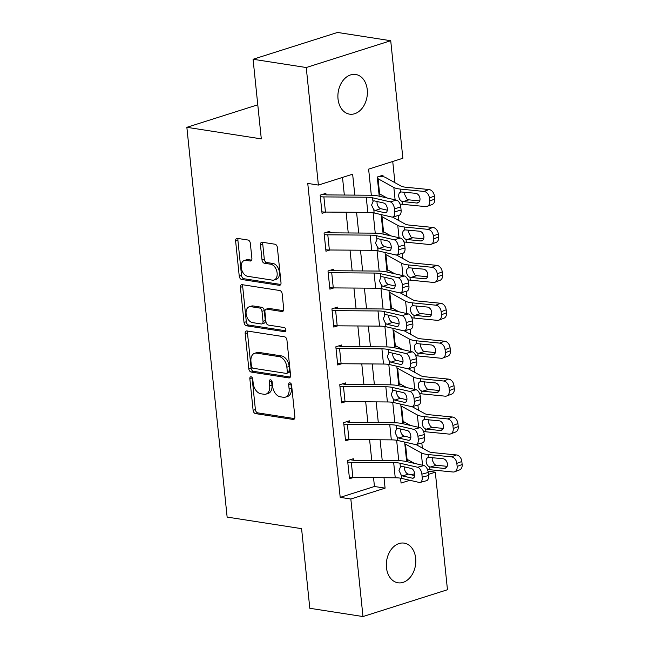 <?xml version="1.0" encoding="UTF-8"?>
<svg xmlns="http://www.w3.org/2000/svg" width="649" height="649" viewBox="0 0 649 649"><rect width="100%" height="100%" fill="white"/><g stroke="black" fill="none" stroke-linecap="round" stroke-linejoin="round"><path stroke-width="0.97" d="M251.082 376.801A2.158 1.387 -107.6 0 0 250.652 376.834A2.158 1.387 -107.6 0 0 249.841 378.659L253.11 410.29A3.075 1.988 -107.6 0 0 255.503 413.591L293.088 419.441A3.075 1.988 -107.6 0 0 293.705 419.392A3.075 1.988 -107.6 0 0 294.865 416.788L291.596 385.149A2.158 1.387 -107.6 0 0 289.916 382.837A2.158 1.387 -107.6 0 0 289.478 382.869A2.158 1.387 -107.6 0 0 288.675 384.695L289.097 388.792A9.849 6.36 -107.6 0 1 285.398 397.139A9.849 6.36 -107.6 0 1 283.402 397.277L280.271 396.79A9.849 6.36 -107.6 0 1 272.604 386.228L272.182 382.131A2.158 1.387 -107.6 0 0 270.503 379.819A2.158 1.387 -107.6 0 0 270.065 379.852A2.158 1.387 -107.6 0 0 269.254 381.677L269.676 385.774A9.849 6.36 -107.6 0 1 265.976 394.121A9.849 6.36 -107.6 0 1 263.981 394.259L260.849 393.773A9.849 6.36 -107.6 0 1 253.183 383.21L252.761 379.113A2.158 1.387 -107.6 0 0 251.082 376.801M252.112 377.483A2.158 1.387 -107.6 0 0 252.12 377.937L255.39 409.568A3.075 1.988 -107.6 0 0 257.783 412.869L294.589 418.597M290.947 383.518A2.158 1.387 -107.6 0 0 290.955 383.973L291.377 388.07L289.097 388.792M271.525 380.501A2.158 1.387 -107.6 0 0 271.542 380.955L271.963 385.044L269.676 385.774M367.253 89.676A20.07 14.594 -81.2 0 1 349.551 114.151A20.07 14.594 -81.2 0 1 338.024 98.948A20.07 14.594 -81.2 0 1 355.725 74.481A20.07 14.594 -81.2 0 1 367.253 89.676M415.676 558.318A20.07 14.594 -81.2 0 1 397.983 582.786A20.07 14.594 -81.2 0 1 386.455 567.591A20.07 14.594 -81.2 0 1 404.149 543.124A20.07 14.594 -81.2 0 1 415.676 558.318M250.336 243.318A3.075 1.988 -107.6 0 0 247.942 240.016L237.396 238.378A3.075 1.988 -107.6 0 0 236.771 238.418A3.075 1.988 -107.6 0 0 235.619 241.03L239.246 276.166A3.075 1.988 -107.6 0 0 241.639 279.468L279.224 285.309A3.075 1.988 -107.6 0 0 279.849 285.268A3.075 1.988 -107.6 0 0 281.001 282.656L277.374 247.52A3.075 1.988 -107.6 0 0 274.981 244.219L262.245 242.239A3.075 1.988 -107.6 0 0 261.62 242.288A3.075 1.988 -107.6 0 0 260.46 244.892L262.018 259.933A3.075 1.988 -107.6 0 0 264.411 263.234L270.73 264.216A8.234 5.314 -107.6 0 1 276.936 271.801A8.234 5.314 -107.6 0 1 274.04 280.027A8.234 5.314 -107.6 0 1 272.369 280.141L247.634 276.296A8.234 5.314 -107.6 0 1 241.42 268.702A8.234 5.314 -107.6 0 1 244.316 260.484A8.234 5.314 -107.6 0 1 245.987 260.363L250.108 261.003A3.075 1.988 -107.6 0 0 250.733 260.963A3.075 1.988 -107.6 0 0 251.893 258.351L250.336 243.318M427.967 471.06L435.309 472.204L447.461 589.738L362.986 616.55L309.808 608.283L301.582 528.659L227.134 517.083L186.855 127.309L261.304 138.886L253.069 59.262L306.247 67.528L390.722 40.717L402.867 158.259L368.624 169.129L371.325 195.26M362.986 616.55L350.833 499.008L385.084 488.145L384.005 477.705M354.8 195.114L352.642 174.2L318.391 185.07L307.756 183.416L340.198 497.361L350.833 499.008M318.391 185.07L306.247 67.528M246.969 330.974A3.075 1.988 -107.6 0 0 246.344 331.014A3.075 1.988 -107.6 0 0 245.184 333.627L248.818 368.762A3.075 1.988 -107.6 0 0 251.212 372.064L288.789 377.905A3.075 1.988 -107.6 0 0 289.413 377.864A3.075 1.988 -107.6 0 0 290.574 375.252L286.939 340.117A3.075 1.988 -107.6 0 0 284.546 336.815L246.969 330.974M244.032 322.464L240.398 287.329A3.075 1.988 -107.6 0 1 241.558 284.716A3.075 1.988 -107.6 0 1 242.182 284.676L279.76 290.517A3.075 1.988 -107.6 0 1 282.161 293.819L283.71 308.859A3.075 1.988 -107.6 0 1 282.558 311.463A3.075 1.988 -107.6 0 1 281.934 311.512L266.69 309.143A3.075 1.988 -107.6 0 0 266.066 309.184A3.075 1.988 -107.6 0 0 264.914 311.796L265.944 321.766A3.075 1.988 -107.6 0 0 268.337 325.068L284.205 327.534A2.158 1.387 -107.6 0 1 285.828 329.522A2.158 1.387 -107.6 0 1 285.073 331.671A2.158 1.387 -107.6 0 1 284.635 331.704L246.425 325.766A3.075 1.988 -107.6 0 1 244.032 322.464L246.312 321.734L242.685 286.607L240.398 287.329M340.198 497.361L374.449 486.49L373.532 477.632M371.755 460.449L369.614 439.714M367.837 422.531L365.695 401.796M363.919 384.622L361.777 363.886M360 346.704L357.859 325.968M356.082 308.786L353.94 288.051M352.164 270.868L350.022 250.133M348.245 232.959L346.104 212.223M344.327 195.041L342.51 177.412M420.163 482.418A6.271 3.448 -105 0 0 422.191 477.193L428.518 475.506A6.271 3.448 75 0 1 426.49 480.722L420.163 482.418A6.271 3.448 -105 0 1 419.173 482.426L401.569 478.378A15.681 3.659 174.1 0 0 395.241 477.786L352.878 477.486A10.976 2.564 -5.9 0 1 349.324 477.234L347.759 462.064A10.976 2.564 -5.9 0 0 351.312 462.315L393.675 462.623A15.681 3.659 174.1 0 1 399.995 463.216L417.607 467.256L423.935 465.568L406.331 461.52A23.518 5.492 174.1 0 0 396.847 460.628L354.476 460.328A3.14 0.73 -5.9 0 1 353.462 460.255L353.307 458.738L347.596 460.547L349.478 478.751L353.454 477.486M416.244 444.5A6.271 3.448 -105 0 0 418.272 439.284L424.6 437.588A6.271 3.448 75 0 1 422.572 442.805L416.244 444.5A6.271 3.448 -105 0 1 415.255 444.508L397.65 440.468A15.681 3.659 174.1 0 0 391.323 439.868L348.959 439.568A10.976 2.564 -5.9 0 1 345.406 439.316L343.84 424.154A10.976 2.564 -5.9 0 0 347.393 424.397L389.757 424.706A15.681 3.659 174.1 0 1 396.077 425.298L413.689 429.346L420.017 427.65L402.412 423.602A23.518 5.492 174.1 0 0 392.929 422.718L350.557 422.41A3.14 0.73 -5.9 0 1 349.543 422.337L349.389 420.82L343.678 422.637L345.56 440.833L349.535 439.568M412.326 406.582A6.271 3.448 -105 0 0 414.354 401.366L420.682 399.67A6.271 3.448 75 0 1 418.654 404.895L412.326 406.582A6.271 3.448 -105 0 1 411.336 406.59L393.732 402.55A15.681 3.659 174.1 0 0 387.404 401.958L345.041 401.65A10.976 2.564 -5.9 0 1 341.488 401.398L339.922 386.236A10.976 2.564 -5.9 0 0 343.475 386.488L385.839 386.788A15.681 3.659 174.1 0 1 392.158 387.38L409.77 391.428L416.098 389.733L398.494 385.693A23.518 5.492 174.1 0 0 389.011 384.8L346.639 384.492A3.14 0.73 -5.9 0 1 345.625 384.419L345.471 382.91L339.76 384.719L341.642 402.915L345.617 401.658M408.408 368.673A6.271 3.448 -105 0 0 410.436 363.448L416.763 361.753A6.271 3.448 75 0 1 414.743 366.977L408.408 368.673A6.271 3.448 -105 0 1 407.418 368.681L389.814 364.633A15.681 3.659 174.1 0 0 383.486 364.04L341.123 363.732A10.976 2.564 -5.9 0 1 337.569 363.489L336.004 348.318A10.976 2.564 -5.9 0 0 339.557 348.57L381.92 348.87A15.681 3.659 174.1 0 1 388.24 349.47L405.852 353.51L412.18 351.815L394.576 347.775A23.518 5.492 174.1 0 0 385.092 346.882L342.721 346.582A3.14 0.73 -5.9 0 1 341.707 346.509L341.552 344.992L335.841 346.801L337.723 364.998L341.699 363.74M404.489 330.755A6.271 3.448 -105 0 0 406.517 325.53L412.845 323.843A6.271 3.448 75 0 1 410.825 329.059L404.489 330.755A6.271 3.448 -105 0 1 403.5 330.763L385.895 326.715A15.681 3.659 174.1 0 0 379.568 326.123L337.204 325.822A10.976 2.564 -5.9 0 1 333.651 325.571L332.085 310.4A10.976 2.564 -5.9 0 0 335.638 310.652L378.002 310.96A15.681 3.659 174.1 0 1 384.322 311.552L401.934 315.592L408.262 313.905L390.657 309.857A23.518 5.492 174.1 0 0 381.174 308.965L338.802 308.664A3.14 0.73 -5.9 0 1 337.788 308.591L337.634 307.074L331.923 308.883L333.805 327.088L337.78 325.822M400.571 292.837A6.271 3.448 -105 0 0 402.599 287.621L408.927 285.925A6.271 3.448 75 0 1 406.907 291.141L400.571 292.837A6.271 3.448 -105 0 1 399.581 292.845L381.977 288.805A15.681 3.659 174.1 0 0 375.649 288.205L333.286 287.905A10.976 2.564 -5.9 0 1 329.733 287.653L328.167 272.491A10.976 2.564 -5.9 0 0 331.72 272.734L374.084 273.042A15.681 3.659 174.1 0 1 380.403 273.635L398.015 277.683L404.343 275.987L386.739 271.939A23.518 5.492 174.1 0 0 377.256 271.055L334.884 270.747A3.14 0.73 -5.9 0 1 333.87 270.674L333.716 269.157L328.005 270.974L329.887 289.17L333.862 287.905M396.653 254.919A6.271 3.448 -105 0 0 398.681 249.703L405.008 248.007A6.271 3.448 75 0 1 402.988 253.232L396.653 254.919A6.271 3.448 -105 0 1 395.663 254.927L378.059 250.887A15.681 3.659 174.1 0 0 371.731 250.295L329.368 249.987A10.976 2.564 -5.9 0 1 325.814 249.735L324.249 234.573A10.976 2.564 -5.9 0 0 327.802 234.824L370.165 235.125A15.681 3.659 174.1 0 1 376.485 235.717L394.097 239.765L400.425 238.069L382.821 234.029A23.518 5.492 174.1 0 0 373.337 233.137L330.966 232.829A3.14 0.73 -5.9 0 1 329.952 232.756L329.797 231.247L324.086 233.056L325.968 251.252L329.943 249.995M392.734 217.009A6.271 3.448 -105 0 0 394.762 211.785L401.09 210.089A6.271 3.448 75 0 1 399.07 215.314L392.734 217.009A6.271 3.448 -105 0 1 391.745 217.017L374.14 212.969A15.681 3.659 174.1 0 0 367.813 212.377L325.449 212.069A10.976 2.564 -5.9 0 1 321.896 211.825L320.33 196.655A10.976 2.564 -5.9 0 0 323.883 196.907L366.247 197.207A15.681 3.659 174.1 0 1 372.567 197.807L390.179 201.847L396.507 200.152L378.902 196.112A23.518 5.492 174.1 0 0 369.419 195.219L327.047 194.919A3.14 0.73 -5.9 0 1 326.033 194.846L325.879 193.329L320.168 195.138L322.05 213.334L326.025 212.077M422.353 448.078L421.834 443.007M418.435 410.16L417.915 405.09M414.516 372.242L413.997 367.18M410.598 334.324L410.079 329.262M406.68 296.415L406.16 291.344M402.761 258.497L402.242 253.426M398.843 220.579L398.324 215.517M394.925 182.661L392.734 161.471M409.844 480.284L401.066 483.067L400.595 478.191M411.279 474.8L414.703 473.713M408.399 460.052L406.558 460.636L404.676 442.431L405.325 442.229M404.481 422.134L402.64 422.718L400.757 404.522L401.406 404.311M400.563 384.216L398.721 384.8L396.839 366.604L397.488 366.401M396.644 346.306L394.803 346.891L392.921 328.686L393.57 328.483M392.726 308.389L390.885 308.973L389.002 290.768L389.651 290.565M388.808 270.471L386.966 271.055L385.084 252.859L385.733 252.648M384.889 232.553L383.048 233.137L381.166 214.941L381.815 214.738M379.803 176.212L383.113 176.731L382.959 175.214L377.247 177.023L379.13 195.227L380.971 194.643M257.775 104.797L186.855 127.309M253.069 59.262L337.545 32.45L390.722 40.717M428.405 474.395L435.309 472.204M373.134 212.775L375.244 233.178M377.053 250.692L379.162 271.087M380.971 288.602L383.08 309.005M384.889 326.52L386.999 346.923M388.808 364.438L390.917 384.841M392.726 402.356L394.835 422.75M396.644 440.265L398.754 460.668M382.229 460.522L380.087 439.787M378.31 422.613L376.169 401.877M374.392 384.695L372.25 363.959M370.474 346.777L368.332 326.041M366.555 308.859L364.413 288.124M362.637 270.949L360.495 250.214M358.719 233.032L356.577 212.296M374.449 486.49L385.084 488.145M265.976 394.121L268.264 393.399A9.849 6.36 -107.6 0 0 271.963 385.044M285.398 397.139L287.677 396.417A9.849 6.36 -107.6 0 0 291.377 388.07M247.74 331.095A3.075 1.988 -107.6 0 0 247.472 332.905L251.098 368.032A3.075 1.988 -107.6 0 0 253.491 371.333L290.298 377.061M251.398 365.939A2.158 1.387 -107.6 0 0 253.078 368.251L286.063 373.378A2.158 1.387 -107.6 0 0 286.501 373.345A2.158 1.387 -107.6 0 0 287.312 371.52L286.866 367.204A9.849 6.36 -107.6 0 0 279.2 356.642L256.647 353.129A9.849 6.36 -107.6 0 0 254.659 353.267A9.849 6.36 -107.6 0 0 250.952 361.623L251.398 365.939M286.501 373.345L288.781 372.623A2.158 1.387 -107.6 0 0 289.592 370.798L287.312 371.52M254.659 353.267L256.939 352.545A9.849 6.36 -107.6 0 1 258.935 352.407L281.479 355.912A9.849 6.36 -107.6 0 1 289.146 366.482L289.592 370.798M242.961 284.797A3.075 1.988 -107.6 0 0 242.685 286.607M283.435 310.66L268.97 308.413A3.075 1.988 -107.6 0 0 268.353 308.462L266.066 309.184M285.811 330.803L248.713 325.035L246.425 325.766M250.871 306.677A8.234 5.314 -107.6 0 0 249.208 306.799A8.234 5.314 -107.6 0 0 246.304 315.016A8.234 5.314 -107.6 0 0 252.518 322.61L261.239 323.965A3.075 1.988 -107.6 0 0 261.863 323.924A3.075 1.988 -107.6 0 0 263.015 321.312L261.985 311.342A3.075 1.988 -107.6 0 0 259.592 308.032L250.871 306.677L253.159 305.955A8.234 5.314 -107.6 0 0 251.488 306.068L249.208 306.799M261.863 323.924L264.143 323.194A3.075 1.988 -107.6 0 0 265.303 320.59L263.015 321.312M253.159 305.955L261.872 307.31A3.075 1.988 -107.6 0 1 264.273 310.611L265.303 320.59M246.312 321.734A3.075 1.988 -107.6 0 0 248.713 325.035M244.316 260.484L246.604 259.754A8.234 5.314 -107.6 0 1 248.267 259.641L251.617 260.16M274.04 280.027L276.32 279.305A8.234 5.314 -107.6 0 0 279.224 271.079A8.234 5.314 -107.6 0 0 273.01 263.486L270.73 264.216M263.015 242.361A3.075 1.988 -107.6 0 0 262.748 244.17L264.297 259.202A3.075 1.988 -107.6 0 0 266.69 262.504L273.01 263.486M238.175 238.499A3.075 1.988 -107.6 0 0 237.899 240.308L241.533 275.436A3.075 1.988 -107.6 0 0 243.927 278.737L280.725 284.465M427.44 469.405A23.518 5.492 -5.9 0 0 429.857 469.722L452.986 472.01A6.271 4.592 -110.8 0 0 454.584 471.807A6.271 4.592 -110.8 0 0 457.147 466.42L462.145 464.514A6.271 4.592 69.2 0 1 459.581 469.9L454.584 471.807M415.993 444.549L428.608 451.534A15.681 3.659 -5.9 0 0 433.281 452.653L456.409 454.941A6.271 4.592 69.2 0 1 461.837 461.48L456.839 463.386A6.271 4.592 -110.8 0 0 451.42 456.839L428.283 454.551A23.518 5.492 -5.9 0 1 421.274 452.88L405.487 444.135A3.14 0.73 174.1 0 0 404.83 443.948L406.404 459.119A3.14 0.73 174.1 0 1 407.053 459.305L414.411 463.378M429.565 466.907C427.634 466.047 426.498 464.319 426.174 461.739C425.979 459.241 426.774 457.78 428.575 457.367L443.072 458.721A5.022 3.667 69.2 0 1 447.404 463.954A5.022 3.667 69.2 0 1 445.36 468.262A5.022 3.667 69.2 0 1 444.078 468.424L429.565 466.907L429.857 469.722M428.178 457.456L428.283 454.551M456.839 463.386L457.147 466.42M461.837 461.48L462.145 464.514M432.315 457.65L432.137 459.971L434.514 464.554L436.347 465.26L447.145 466.331M353.462 460.255L350.152 459.743M404.505 466.915L404.449 468.635C404.903 471.174 405.958 472.918 407.604 473.875L408.164 474.086L402.64 475.96L412.318 478.183L413.811 477.786M428.518 475.506L428.21 472.472L421.874 474.159A6.271 3.448 -105 0 0 417.607 467.256M414.735 475.595L408.164 474.086M423.935 465.568A6.271 3.448 75 0 1 428.21 472.472M422.191 477.193L421.874 474.159M402.64 475.96L401.228 475.117L399.005 470.484L400.717 466.29M399.995 463.216L400.336 466.485L401.634 466.258L411.32 468.481A5.022 2.758 75 0 1 414.735 474.005A5.022 2.758 75 0 1 413.121 478.183A5.022 2.758 75 0 1 412.318 478.183M423.521 431.488A23.518 5.492 -5.9 0 0 425.939 431.804L449.067 434.092A6.271 4.592 -110.8 0 0 450.666 433.889A6.271 4.592 -110.8 0 0 453.229 428.502L458.226 426.604A6.271 4.592 69.2 0 1 455.663 431.991L450.666 433.889M412.074 406.639L424.689 413.616A15.681 3.659 -5.9 0 0 429.362 414.735L452.491 417.023A6.271 4.592 69.2 0 1 457.918 423.57L452.921 425.468A6.271 4.592 -110.8 0 0 447.502 418.93L424.365 416.634A23.518 5.492 -5.9 0 1 417.356 414.962L401.569 406.225A3.14 0.73 174.1 0 0 400.912 406.039L402.485 421.201A3.14 0.73 174.1 0 1 403.134 421.388L410.493 425.46M425.647 428.989C423.716 428.129 422.58 426.409 422.256 423.821C422.061 421.323 422.856 419.862 424.657 419.449L439.154 420.803A5.022 3.667 69.2 0 1 443.486 426.036A5.022 3.667 69.2 0 1 441.442 430.344A5.022 3.667 69.2 0 1 440.16 430.506L425.647 428.989L425.939 431.804M424.259 419.538L424.365 416.634M452.921 425.468L453.229 428.502M457.918 423.57L458.226 426.604M428.397 419.741L428.218 422.053L430.595 426.636L432.429 427.35L443.226 428.413M419.603 393.57A23.518 5.492 -5.9 0 0 422.02 393.886L445.149 396.174A6.271 4.592 -110.8 0 0 446.747 395.971A6.271 4.592 -110.8 0 0 449.311 390.584L454.308 388.686A6.271 4.592 69.2 0 1 451.745 394.073L446.747 395.971M408.156 368.721L420.771 375.706A15.681 3.659 -5.9 0 0 425.444 376.818L448.573 379.113A6.271 4.592 69.2 0 1 454 385.652L449.003 387.55A6.271 4.592 -110.8 0 0 443.583 381.012L420.447 378.724A23.518 5.492 -5.9 0 1 413.437 377.045L397.65 368.308A3.14 0.73 174.1 0 0 396.993 368.121L398.567 383.283A3.14 0.73 174.1 0 1 399.216 383.47L406.574 387.542M421.728 391.071C419.798 390.211 418.662 388.491 418.337 385.912C418.143 383.405 418.938 381.953 420.739 381.539L435.236 382.886A5.022 3.667 69.2 0 1 439.568 388.118A5.022 3.667 69.2 0 1 437.523 392.426A5.022 3.667 69.2 0 1 436.242 392.596L421.728 391.071L422.02 393.886M420.341 381.62L420.447 378.724M449.003 387.55L449.311 390.584M454 385.652L454.308 388.686M424.478 381.823L424.3 384.135L426.677 388.719L428.51 389.432L439.308 390.503M415.685 355.66A23.518 5.492 -5.9 0 0 418.102 355.968L441.231 358.264A6.271 4.592 -110.8 0 0 442.829 358.053A6.271 4.592 -110.8 0 0 445.392 352.667L450.39 350.768A6.271 4.592 69.2 0 1 447.826 356.155L442.829 358.053M404.238 330.803L416.853 337.788A15.681 3.659 -5.9 0 0 421.526 338.908L444.662 341.196A6.271 4.592 69.2 0 1 450.082 347.734L445.084 349.633A6.271 4.592 -110.8 0 0 439.665 343.094L416.528 340.806A23.518 5.492 -5.9 0 1 409.519 339.127L393.732 330.39A3.14 0.73 174.1 0 0 393.075 330.203L394.649 345.373A3.14 0.73 174.1 0 1 395.298 345.56L402.656 349.633M417.81 353.153C415.879 352.293 414.743 350.574 414.419 347.994C414.224 345.495 415.019 344.035 416.82 343.621L431.317 344.968A5.022 3.667 69.2 0 1 435.649 350.2A5.022 3.667 69.2 0 1 433.605 354.516A5.022 3.667 69.2 0 1 432.323 354.678L417.81 353.153L418.102 355.968M416.423 343.71L416.528 340.806M445.084 349.633L445.392 352.667M450.082 347.734L450.39 350.768M420.56 343.905L420.382 346.225L422.759 350.801L424.592 351.515L435.39 352.585M349.543 422.337L346.233 421.826M400.587 428.997L400.53 430.717C400.985 433.264 402.039 435.008 403.686 435.958L404.246 436.169L398.721 438.051L408.399 440.273L409.892 439.876M424.6 437.588L424.292 434.554L417.956 436.25A6.271 3.448 -105 0 0 413.689 429.346M410.817 437.677L404.246 436.169M420.017 427.65A6.271 3.448 75 0 1 424.292 434.554M418.272 439.284L417.956 436.25M398.721 438.051L397.31 437.199L395.087 432.567L396.799 428.372M396.077 425.298L396.417 428.567L397.715 428.34L407.402 430.563A5.022 2.758 75 0 1 410.817 436.087A5.022 2.758 75 0 1 409.203 440.265A5.022 2.758 75 0 1 408.399 440.273M345.625 384.419L342.315 383.908M396.669 391.087L396.612 392.807C397.066 395.346 398.121 397.091 399.768 398.04L400.328 398.251L394.803 400.133L404.489 402.356L405.974 401.958M420.682 399.67L420.374 396.636L414.046 398.332A6.271 3.448 -105 0 0 409.77 391.428M406.899 399.76L400.328 398.251M416.098 389.733A6.271 3.448 75 0 1 420.374 396.636M414.354 401.366L414.046 398.332M394.803 400.133L393.391 399.281L391.169 394.657L392.88 390.463M392.158 387.38L392.499 390.649L393.797 390.422L403.483 392.645A5.022 2.758 75 0 1 406.899 398.17A5.022 2.758 75 0 1 405.284 402.348A5.022 2.758 75 0 1 404.489 402.356M341.707 346.509L338.397 345.99M392.75 353.17L392.694 354.889C393.148 357.429 394.203 359.173 395.849 360.122L396.409 360.341L390.885 362.215L400.571 364.438L402.056 364.04M416.763 361.753L416.455 358.719L410.127 360.414A6.271 3.448 -105 0 0 405.852 353.51M402.98 361.85L396.409 360.341M412.18 351.815A6.271 3.448 75 0 1 416.455 358.719M410.436 363.448L410.127 360.414M390.885 362.215L389.473 361.363L387.25 356.739L388.962 352.545M388.24 349.47L388.581 352.732L389.879 352.512L399.565 354.735A5.022 2.758 75 0 1 402.98 360.26A5.022 2.758 75 0 1 401.366 364.43A5.022 2.758 75 0 1 400.571 364.438M411.766 317.742A23.518 5.492 -5.9 0 0 414.184 318.059L437.312 320.346A6.271 4.592 -110.8 0 0 438.911 320.144A6.271 4.592 -110.8 0 0 441.474 314.757L446.471 312.85A6.271 4.592 69.2 0 1 443.908 318.237L438.911 320.144M400.319 292.886L412.934 299.87A15.681 3.659 -5.9 0 0 417.607 300.99L440.744 303.278A6.271 4.592 69.2 0 1 446.163 309.816L441.166 311.723A6.271 4.592 -110.8 0 0 435.747 305.176L412.618 302.888A23.518 5.492 -5.9 0 1 405.601 301.217L389.814 292.472A3.14 0.73 174.1 0 0 389.157 292.285L390.73 307.456A3.14 0.73 174.1 0 1 391.379 307.642L398.737 311.715M413.892 315.244C411.961 314.384 410.833 312.656 410.501 310.076C410.306 307.577 411.101 306.117 412.902 305.703L427.399 307.058A5.022 3.667 69.2 0 1 431.731 312.291A5.022 3.667 69.2 0 1 429.687 316.598A5.022 3.667 69.2 0 1 428.405 316.761L413.892 315.244L414.184 318.059M412.504 305.793L412.618 302.888M441.166 311.723L441.474 314.757M446.163 309.816L446.471 312.85M416.65 305.987L416.463 308.307L418.84 312.891L420.674 313.597L431.471 314.668M337.788 308.591L334.478 308.072M388.832 315.252L388.775 316.972C389.23 319.511 390.284 321.255 391.931 322.212L392.491 322.423L386.966 324.297L396.653 326.52L398.137 326.123M412.845 323.843L412.537 320.809L406.209 322.496A6.271 3.448 -105 0 0 401.934 315.592M399.062 323.932L392.491 322.423M408.262 313.905A6.271 3.448 75 0 1 412.537 320.809M406.517 325.53L406.209 322.496M386.966 324.297L385.555 323.453L383.332 318.821L385.044 314.627M384.322 311.552L384.662 314.822L385.96 314.595L395.647 316.817A5.022 2.758 75 0 1 399.062 322.342A5.022 2.758 75 0 1 397.448 326.52A5.022 2.758 75 0 1 396.653 326.52M407.848 279.824A23.518 5.492 -5.9 0 0 410.265 280.141L433.394 282.429A6.271 4.592 -110.8 0 0 435 282.226A6.271 4.592 -110.8 0 0 437.556 276.839L442.553 274.941A6.271 4.592 69.2 0 1 439.99 280.327L435 282.226M396.401 254.976L409.016 261.953A15.681 3.659 -5.9 0 0 413.689 263.072L436.826 265.36A6.271 4.592 69.2 0 1 442.245 271.907L437.248 273.805A6.271 4.592 -110.8 0 0 431.828 267.266L408.7 264.97A23.518 5.492 -5.9 0 1 401.682 263.299L385.895 254.562A3.14 0.73 174.1 0 0 385.238 254.376L386.812 269.538A3.14 0.73 174.1 0 1 387.461 269.724L394.819 273.797M409.973 277.326C408.043 276.466 406.915 274.746 406.582 272.158C406.388 269.659 407.183 268.199 408.984 267.786L423.481 269.14A5.022 3.667 69.2 0 1 427.813 274.373A5.022 3.667 69.2 0 1 425.768 278.681A5.022 3.667 69.2 0 1 424.487 278.843L409.973 277.326L410.265 280.141M408.586 267.875L408.7 264.97M437.248 273.805L437.556 276.839M442.245 271.907L442.553 274.941M412.732 268.078L412.545 270.39L414.922 274.973L416.755 275.687L427.553 276.75M333.87 270.674L330.56 270.162M384.914 277.334L384.857 279.054C385.311 281.601 386.366 283.345 388.013 284.294L388.573 284.505L383.048 286.387L392.734 288.61L394.219 288.213M408.927 285.925L408.619 282.891L402.291 284.587A6.271 3.448 -105 0 0 398.015 277.683M395.144 286.014L388.573 284.505M404.343 275.987A6.271 3.448 75 0 1 408.619 282.891M402.599 287.621L402.291 284.587M383.048 286.387L381.636 285.536L379.414 280.903L381.125 276.709M380.403 273.635L380.744 276.904L382.042 276.677L391.728 278.9A5.022 2.758 75 0 1 395.144 284.424A5.022 2.758 75 0 1 393.529 288.602A5.022 2.758 75 0 1 392.734 288.61M403.929 241.907A23.518 5.492 -5.9 0 0 406.347 242.223L429.476 244.511A6.271 4.592 -110.8 0 0 431.082 244.308A6.271 4.592 -110.8 0 0 433.637 238.921L438.635 237.023A6.271 4.592 69.2 0 1 436.071 242.41L431.082 244.308M392.483 217.058L405.098 224.043A15.681 3.659 -5.9 0 0 409.77 225.154L432.907 227.45A6.271 4.592 69.2 0 1 438.326 233.989L433.329 235.887A6.271 4.592 -110.8 0 0 427.91 229.348L404.781 227.061A23.518 5.492 -5.9 0 1 397.764 225.381L381.977 216.644A3.14 0.73 174.1 0 0 381.32 216.458L382.894 231.62A3.14 0.73 174.1 0 1 383.543 231.807L390.901 235.879M406.055 239.408C404.124 238.548 402.997 236.828 402.664 234.248C402.469 231.742 403.264 230.29 405.065 229.876L419.562 231.222A5.022 3.667 69.2 0 1 423.894 236.455A5.022 3.667 69.2 0 1 421.85 240.763A5.022 3.667 69.2 0 1 420.568 240.933L406.055 239.408L406.347 242.223M404.668 229.957L404.781 227.061M433.329 235.887L433.637 238.921M438.326 233.989L438.635 237.023M408.813 230.16L408.627 232.472L411.004 237.055L412.837 237.769L423.635 238.84M329.952 232.756L326.642 232.245M380.995 239.424L380.939 241.144C381.393 243.683 382.448 245.427 384.094 246.377L384.654 246.588L379.13 248.47L388.816 250.692L390.3 250.295M405.008 248.007L404.7 244.973L398.372 246.669A6.271 3.448 -105 0 0 394.097 239.765M391.225 248.096L384.654 246.588M400.425 238.069A6.271 3.448 75 0 1 404.7 244.973M398.681 249.703L398.372 246.669M379.13 248.47L377.718 247.618L375.495 242.994L377.207 238.8M376.485 235.717L376.826 238.986L378.124 238.759L387.81 240.982A5.022 2.758 75 0 1 391.233 246.506A5.022 2.758 75 0 1 389.611 250.684A5.022 2.758 75 0 1 388.816 250.692M400.011 203.997A23.518 5.492 -5.9 0 0 402.429 204.305L425.557 206.601A6.271 4.592 -110.8 0 0 427.164 206.39A6.271 4.592 -110.8 0 0 429.719 201.003L434.716 199.105A6.271 4.592 69.2 0 1 432.153 204.492L427.164 206.39M383.113 176.731A10.976 2.564 174.1 0 1 385.392 177.388L401.179 186.125A15.681 3.659 -5.9 0 0 405.852 187.237L428.989 189.532A6.271 4.592 69.2 0 1 434.408 196.071L429.411 197.969A6.271 4.592 -110.8 0 0 423.992 191.431L400.863 189.143A23.518 5.492 -5.9 0 1 393.846 187.464L378.059 178.726A3.14 0.73 174.1 0 0 377.402 178.54L378.975 193.71A3.14 0.73 174.1 0 1 379.624 193.897L386.982 197.969M402.137 201.49C400.206 200.63 399.078 198.91 398.746 196.331C398.551 193.832 399.346 192.372 401.147 191.958L415.644 193.305A5.022 3.667 69.2 0 1 419.976 198.537A5.022 3.667 69.2 0 1 417.932 202.853A5.022 3.667 69.2 0 1 416.65 203.015L402.137 201.49L402.429 204.305M400.749 192.047L400.863 189.143M429.411 197.969L429.719 201.003M434.408 196.071L434.716 199.105M404.895 192.242L404.708 194.562L407.085 199.138L408.919 199.851L419.716 200.922M326.033 194.846L322.723 194.327M377.077 201.506L377.02 203.226C377.475 205.765 378.529 207.51 380.176 208.459L380.736 208.67L375.211 210.552L384.898 212.775L386.382 212.377M401.09 210.089L400.782 207.055L394.454 208.751A6.271 3.448 -105 0 0 390.179 201.847M387.307 210.187L380.736 208.67M396.507 200.152A6.271 3.448 75 0 1 400.782 207.055M394.762 211.785L394.454 208.751M375.211 210.552L373.8 209.7L371.577 205.076L373.289 200.882M372.567 197.807L372.907 201.068L374.205 200.849L383.892 203.072A5.022 2.758 75 0 1 387.315 208.597A5.022 2.758 75 0 1 385.693 212.767A5.022 2.758 75 0 1 384.898 212.775M252.12 377.937L249.841 378.659M290.955 383.973L288.675 384.695M271.542 380.955L269.254 381.677M294.24 419.067L293.088 419.441M257.783 412.869L255.503 413.591M255.39 409.568L253.11 410.29M289.949 377.54L288.789 377.905M253.491 371.333L251.212 372.064M251.098 368.032L248.818 368.762M247.472 332.905L245.184 333.627M289.146 366.482L286.866 367.204M281.479 355.912L279.2 356.642M258.935 352.407L256.647 353.129M283.086 311.139L281.934 311.512M268.97 308.413L266.69 309.143M285.446 331.444L284.635 331.704M264.273 310.611L261.985 311.342M261.872 307.31L259.592 308.032M251.268 260.638L250.108 261.003M248.267 259.641L245.987 260.363M266.69 262.504L264.411 263.234M264.297 259.202L262.018 259.933M262.748 244.17L260.46 244.892M280.384 284.943L279.224 285.309M243.927 278.737L241.639 279.468M241.533 275.436L239.246 276.166M237.899 240.308L235.619 241.03M451.42 456.839L456.409 454.941M421.274 452.88L422.548 465.244M405.487 444.135L407.053 459.305M444.078 468.424L446.423 467.531M436.347 465.26L430.295 467.061M401.569 478.378L401.228 475.117M395.241 477.786L393.675 462.623M352.878 477.486L351.312 462.315M447.502 418.93L452.491 417.023M417.356 414.962L418.629 427.334M401.569 406.225L403.134 421.388M440.16 430.506L442.504 429.614M432.429 427.35L426.377 429.143M443.583 381.012L448.573 379.113M413.437 377.045L414.711 389.416M397.65 368.308L399.216 383.47M436.242 392.596L438.586 391.696M428.51 389.432L422.458 391.225M439.665 343.094L444.662 341.196M409.519 339.127L410.793 351.498M393.732 330.39L395.298 345.56M432.323 354.678L434.668 353.786M424.592 351.515L418.54 353.316M397.65 440.468L397.31 437.199M391.323 439.868L389.757 424.706M348.959 439.568L347.393 424.397M393.732 402.55L393.391 399.281M387.404 401.958L385.839 386.788M345.041 401.65L343.475 386.488M389.814 364.633L389.473 361.363M383.486 364.04L381.92 348.87M341.123 363.732L339.557 348.57M435.747 305.176L440.744 303.278M405.601 301.217L406.874 313.581M389.814 292.472L391.379 307.642M428.405 316.761L430.749 315.868M420.674 313.597L414.622 315.398M385.895 326.715L385.555 323.453M379.568 326.123L378.002 310.96M337.204 325.822L335.638 310.652M431.828 267.266L436.826 265.36M401.682 263.299L402.956 275.671M385.895 254.562L387.461 269.724M424.487 278.843L426.831 277.95M416.755 275.687L410.703 277.48M381.977 288.805L381.636 285.536M375.649 288.205L374.084 273.042M333.286 287.905L331.72 272.734M427.91 229.348L432.907 227.45M397.764 225.381L399.038 237.753M381.977 216.644L383.543 231.807M420.568 240.933L422.913 240.033M412.837 237.769L406.785 239.562M378.059 250.887L377.718 247.618M371.731 250.295L370.165 235.125M329.368 249.987L327.802 234.824M423.992 191.431L428.989 189.532M393.846 187.464L395.119 199.835M378.059 178.726L379.624 193.897M416.65 203.015L418.994 202.123M408.919 199.851L402.867 201.652M374.14 212.969L373.8 209.7M367.813 212.377L366.247 197.207M325.449 212.069L323.883 196.907"/></g></svg>
